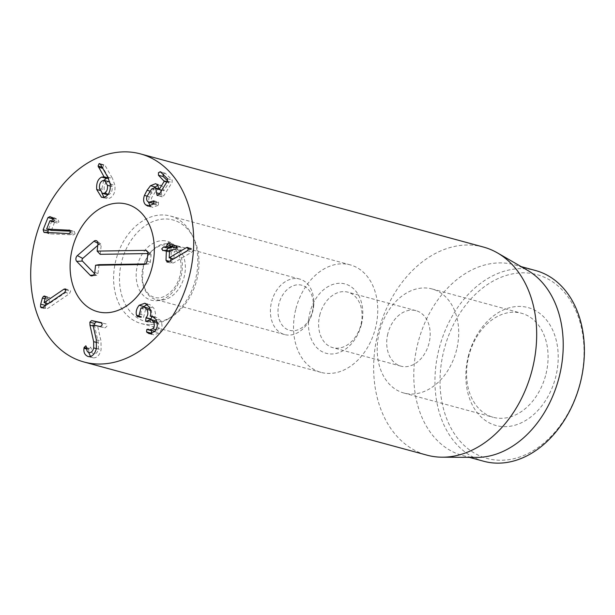 <?xml version="1.0" encoding="UTF-8"?>
<svg xmlns="http://www.w3.org/2000/svg" width="615" height="615" viewBox="0 0 615 615"><rect width="100%" height="100%" fill="white"/><g stroke="black" fill="none" stroke-linecap="round" stroke-linejoin="round"><path stroke-width="0.46" stroke-dasharray="3.08 2.31" d="M69.726 230.241L73.669 231.317L70.448 231.179M69.641 230.187L74.346 231.471L73.669 231.317L74.346 231.471L75.084 233.792L70.379 232.508M51.437 230.387L54.635 222.061L57.241 223.037L52.536 221.761M46.648 229.064L51.352 230.341M49.93 220.785L54.912 221.907M52.936 221.815L56.818 222.876L58.979 222.03L58.087 219.67L54.312 217.787L49.615 216.511M49.938 216.634L54.643 217.918L52.675 218.817M51.791 221.062L48.416 229.564M47.77 232.693L49.131 233.746L44.426 232.47M45.917 232.616L50.622 233.892L73.477 234.876L75.084 233.792M45.033 232.578L50.622 233.892M68.78 233.6L73.477 234.876M66.02 289.834L68.549 290.518L48.839 303.941L50.092 298.075L49.392 297.306L48.185 297.599L47.078 299.344L46.017 303.172M48.093 303.741L48.839 303.941M44.119 302.603L48.823 303.879M45.372 297.875L50.076 299.151M45.395 296.791L50.092 298.075M45.402 296.837L48.185 297.599M45.387 305.432L45.195 308.161L45.987 309.03L47.486 308.63L69.51 293.639L70.687 290.957L69.956 290.157L68.549 290.518M42.781 307.354L47.486 308.63M64.806 292.363L69.51 293.639M93.149 326.027L94.695 326.45L98.354 342.939L98.392 349.182C97.508 352.549 95.971 354.109 93.772 353.879C91.973 353.371 91.189 351.749 91.412 349.005L90.574 347.075L88.798 348.767L88.737 352.51M94.502 325.312L94.695 326.45M86.707 347.729L91.412 349.005M86.684 348.198L88.798 348.767M86.692 349.013L88.683 349.551M88.229 356.562L92.934 357.838C96.839 358.184 99.561 355.478 101.091 349.72L100.983 340.941L97.662 326.265L105.188 327.857L106.941 326.158L106.126 323.921L102.09 323.067M90.459 356.485L92.934 357.838M96.278 339.657L100.983 340.941M92.934 325.089L97.639 326.365M92.957 324.989L97.662 326.265M139.075 315.933L141.266 316.533L142.373 317.97L143.518 317.578L145.609 309.437L148.815 308.223M138.813 316.302L143.518 317.578M139.274 314.042L143.979 315.318M140.904 308.161L145.609 309.437M150.452 310.314L151.459 310.59L152.174 316.687M149.999 308.83L151.459 310.59M150.613 319.124L150.344 321.776L151.167 322.498L155.649 320.715M147.761 320.6L152.466 321.876M157.079 322.606L158.047 322.867C159.485 325.512 159.293 327.91 157.471 330.071L154.842 331.3M156.702 321.261L158.047 322.867M155.987 329.671L157.471 330.071M154.319 331.208L147.9 329.071M148.499 329.379L153.197 330.655L151.505 330.693M151.267 333.207L153.773 334.96L159.247 332.923C162.445 329.048 162.86 324.912 160.484 320.515L156.894 317.517L154.895 317.363C155.933 315.057 155.572 311.982 153.796 308.13L149.614 304.502L147.162 304.471M154.542 331.639L159.247 332.923M155.779 319.239L160.484 320.515M154.065 317.202L154.942 317.432M150.191 316.087L154.895 317.363M149.091 306.854L153.796 308.13M143.887 306.547C141.227 309.776 140.351 313.096 141.266 316.533M167.503 262.113L172.208 263.389L174.206 262.543L192.041 251.996L193.271 250.22L191.795 248.675L191.011 248.96L173.876 259.069L174.314 251.435L180.126 250.551L181.963 248.583L180.333 246.984L177.258 247.315M169.409 261.321L170.716 261.675L172.208 263.389L166.965 262.067M187.337 250.712L192.041 251.996M188.098 247.668L192.357 248.729L187.652 247.445M188.498 248.275L191.011 248.96M173.461 258.93L173.953 259.061M173.422 258.946L173.876 259.069M175.421 249.275L180.126 250.551M176.812 246.031L181.01 247.038L176.305 245.762M174.775 247.576L174.652 245.646L173.23 244.063L171.585 246.73M169.948 244.37L174.652 245.646M169.064 242.817L173.23 244.063M169.886 245.493L171.631 245.969M166.542 250.282L167.995 251.835L171.293 251.758L170.916 258.262M163.298 250.559L167.995 251.835L162.637 250.505M169.556 251.097L171.293 251.758L169.548 251.281M170.786 260.506L170.716 261.675M153.243 204.149L157.947 205.425L158.493 204.741L158.516 202.143L153.442 200.644M153.812 200.867L158.516 202.143L153.735 203.55M154.234 201.766L156.81 202.466M153.635 203.519L152.405 202.773C151.221 201.559 150.998 199.806 151.751 197.523L156.348 190.25L159.293 189.028L160.623 189.912M147.047 196.239L151.751 197.523M151.644 188.966L156.348 190.25M161.268 190.981L161.73 196.546L162.176 196.815L157.471 195.539M157.955 195.524L161.73 196.546L163.844 195.67L172.085 182.455L172.169 180.003L165.22 173.215L160.038 171.647M160.515 171.939L165.22 173.215L162.967 174.322M167.572 180.848L168.948 182.601L163.851 190.788L162.237 186.13L160.3 184.961L157.801 185.153M161.745 190.22L163.851 190.788M159.108 189.474L163.813 190.75M157.532 184.854L162.237 186.13M154.526 187.729L149.138 196.685L148.392 202.028M147.093 196.131L149.138 196.685M150.229 206.063L152.551 207.393L157.947 205.425M102.682 180.672L107.387 181.948C104.896 183.209 103.843 185.838 104.227 189.835L107.118 194.655M99.522 188.551L104.227 189.835M107.794 194.74L109.009 194.478C111.484 193.21 112.53 190.581 112.138 186.576L109.793 181.978M108.163 194.255L109.009 194.478M110.362 186.091L112.138 186.576M109.278 181.771L107.387 181.948M107.779 177.151L112.484 178.427L105.165 165.612L103.789 164.958L102.774 167.334L108.778 178.096L108.148 178.073M110.216 184.085L114.92 185.361L112.484 178.427M100.46 164.328L105.165 165.612M99.699 163.628L104.404 164.905L100.237 163.997M102.067 167.142L102.774 167.334M102.759 168.349L103.159 168.456M108.225 177.95L108.778 178.096M108.309 178.119L108.709 178.227M99.922 190.381L101.413 190.788L101.89 193.164M103.735 180.418L101.413 190.788M104.035 197.246L106.211 198.56L109.501 198.261C113.644 196.354 115.451 192.057 114.92 185.361M319.715 315.287A28.751 21.125 105.2 0 1 347.875 292.163A28.751 21.125 105.2 0 1 360.967 324.52A28.751 21.125 105.2 0 1 332.807 347.652A28.751 21.125 105.2 0 1 319.715 315.287M361.42 324.397A35.939 26.414 -74.8 0 0 330.163 285.529A35.939 26.414 -74.8 0 0 315.318 345.961A35.939 26.414 -74.8 0 0 361.42 324.397M387.819 333.791A28.751 21.125 -74.8 0 0 400.911 366.148A28.751 21.125 -74.8 0 0 429.078 343.024A28.751 21.125 -74.8 0 0 415.986 310.66A28.751 21.125 -74.8 0 0 387.819 333.791M295.669 309.683A55.704 40.936 -74.8 0 0 321.038 372.382A55.704 40.936 -74.8 0 0 375.142 329.363A55.704 40.936 -74.8 0 0 350.235 264.873A55.704 40.936 -74.8 0 0 295.669 309.683M546.005 373.92A53.905 39.614 -74.8 0 0 521.459 313.243A53.905 39.614 -74.8 0 0 468.645 356.608A53.905 39.614 -74.8 0 0 493.192 417.285A53.905 39.614 -74.8 0 0 546.005 373.92M468.192 356.731A61.093 44.895 105.2 0 1 546.566 320.077A61.093 44.895 105.2 0 1 521.328 422.812A61.093 44.895 105.2 0 1 468.192 356.731M456.63 349.643A53.905 39.614 105.2 0 1 403.824 393.008A53.905 39.614 105.2 0 1 379.724 330.601A53.905 39.614 105.2 0 1 432.084 288.965A53.905 39.614 105.2 0 1 456.63 349.643M580.36 381.83A95.233 69.987 -74.8 0 0 497.527 278.826A95.233 69.987 -74.8 0 0 458.198 438.972A95.233 69.987 -74.8 0 0 580.36 381.83M483.774 461.273A98.831 72.632 105.2 0 1 438.764 350.035A98.831 72.632 105.2 0 1 535.58 270.531M476.471 457.406A98.831 72.632 105.2 0 1 462.603 455.523A98.831 72.632 105.2 0 1 417.6 344.285A98.831 72.632 105.2 0 1 514.417 264.781A98.831 72.632 105.2 0 1 527.332 270.177M483.428 247.053A107.81 79.235 -74.8 0 0 377.81 333.791A107.81 79.235 -74.8 0 0 426.902 455.138M145.44 263.943L148.868 263.889A1.668 1.222 -74.8 0 0 148.976 263.881A1.668 1.222 -74.8 0 0 150.298 262.228L151.082 255.156A1.668 1.222 -74.8 0 0 150.598 253.726A1.668 1.222 -74.8 0 0 150.022 253.534L147.846 253.572M100.183 254.31L101.183 245.339A1.668 1.222 -74.8 0 0 100.691 243.909A1.668 1.222 -74.8 0 0 99.353 244.032L97.762 245.408M94.479 273.521L95.909 274.997A1.668 1.222 -74.8 0 0 96.709 275.282A1.668 1.222 -74.8 0 0 98.031 273.629L99.03 264.665M313.127 307.5A23.362 17.166 -74.8 0 0 289.127 287.997A23.362 17.166 -74.8 0 0 284.699 327.81A23.362 17.166 -74.8 0 0 313.127 307.5M313.635 306.478A28.751 21.125 -74.8 0 0 299.659 279.064A28.751 21.125 -74.8 0 0 271.738 301.273A28.751 21.125 -74.8 0 0 284.591 334.552A28.751 21.125 -74.8 0 0 313.635 306.478M166.78 243.617A28.751 21.125 -74.8 0 0 142.572 269.293A28.751 21.125 -74.8 0 0 156.095 299.651A28.751 21.125 -74.8 0 0 185.146 271.576A28.751 21.125 -74.8 0 0 171.17 244.163A28.751 21.125 -74.8 0 0 166.78 243.617M153.489 322.468A52.59 38.653 -74.8 0 0 171.823 316.648A52.59 38.653 -74.8 0 0 193.333 237.467A52.59 38.653 -74.8 0 0 126.152 249.113A52.59 38.653 -74.8 0 0 153.489 322.468M149.622 324.566A55.704 40.936 105.2 0 1 141.112 323.513A55.704 40.936 105.2 0 1 116.212 259.023A55.704 40.936 105.2 0 1 170.317 216.003A55.704 40.936 105.2 0 1 191.826 234.538A55.704 40.936 105.2 0 1 169.04 318.401A55.704 40.936 105.2 0 1 149.622 324.566M54.274 220.754L58.979 222.03M53.39 218.394L58.087 219.67M45.126 298.813L47.078 299.344M42.612 307.454L45.195 308.161M96.77 342.509L98.354 342.939M96.34 348.628L98.392 349.182M96.386 348.436L101.091 349.72M100.483 326.573L105.188 327.857M138.606 316.479L141.604 317.294M147.615 320.761L152.32 322.037M151.29 333.73L151.836 333.884M169.509 261.267L174.206 262.543M188.567 248.944L193.271 250.22M169.609 250.159L174.314 251.435M169.863 249.859L174.568 251.143M169.855 246.054L174.552 247.33M153.788 203.465L158.493 204.741M147.7 201.497L152.405 202.773M149.138 192.357L153.835 193.633M159.124 189.358L160.43 189.712M159.6 193.663L161.414 194.156M159.139 194.394L163.844 195.67M167.388 181.179L172.085 182.455M167.472 178.727L172.169 180.003M167.057 181.702L168.979 182.225M166.85 182.032L168.948 182.601M149.937 191.104L151.759 191.596M104.796 196.985L109.501 198.261M147.538 251.781L150.022 253.534M97.916 244.04L101.183 245.339M97.939 243.294L99.353 244.032M93.442 275.113L95.909 274.997M94.772 272.33L98.031 273.629M144.41 264.45L148.868 263.889M147.031 260.929L150.298 262.228M147.823 253.857L151.082 255.156M162.583 240.657A30.55 22.448 105.2 0 1 177.366 285.437A30.55 22.448 105.2 0 1 137.783 286.052A30.55 22.448 105.2 0 1 162.583 240.657M69.418 230.102L74.123 231.378M44.687 296.023L49.392 297.306M41.282 307.754L45.987 309.03M65.252 288.881L69.956 290.157M87.999 356.5L92.704 357.776M137.668 316.694L142.373 317.97M146.462 321.222L151.167 322.498M149.068 333.684L153.773 334.96M152.189 316.241L156.894 317.517M144.909 303.218L149.614 304.502M169.556 251.081L171.17 251.52M155.595 183.685L160.3 184.961M147.846 206.117L152.551 207.393M103.751 176.851L108.455 178.135M101.506 197.284L106.211 198.56M415.986 310.66L347.875 292.163M400.911 366.148L332.807 347.652M403.824 393.008L493.192 417.285M432.084 288.965L521.459 313.243M350.235 264.873L170.317 216.003M321.038 372.382L141.112 323.513M462.603 455.523L469.36 457.36M514.417 264.781L521.174 266.618M100.691 243.909L96.87 240.965M96.709 275.282L91.919 275.889M148.976 263.881L144.187 264.488M150.598 253.726L146.777 250.782M299.659 279.064L171.17 244.163M284.591 334.552L156.095 299.651M164.997 244.893C162.106 244.862 158.985 245.931 155.626 248.099C150.037 251.889 145.963 257.977 143.41 266.372L142.373 280.371C144.94 294.039 151.574 296.63 154.649 297.399C157.709 298.252 164.835 299.197 173.853 288.55C178.235 282.646 180.641 275.812 181.071 268.048C181.164 261.029 179.757 255.486 176.843 251.42C171.116 244.293 166.519 244.97 164.997 244.893M193.333 237.467L191.826 234.538M171.823 316.648L169.04 318.401"/><path stroke-width="0.92" d="M69.641 230.187L68.965 230.033L69.641 230.187L70.379 232.508L68.78 233.6L43.896 232.27L43.142 229.718L47.97 217.541L49.938 216.634L53.39 218.394L54.274 220.754L52.114 221.6L49.93 220.785L46.648 229.064L69.726 230.241M70.448 231.179L51.437 230.387L46.732 229.111M50.207 220.631L53.69 221.577L49.93 220.785M52.536 221.761L52.936 221.815M53.028 218.21L51.791 221.062M48.416 229.564L47.77 232.693M43.142 229.718L47.847 230.994M44.426 232.47L45.033 232.578M63.852 289.242L65.252 288.881L65.982 289.673L64.806 292.363L42.781 307.354L41.282 307.754L40.498 306.885L40.69 304.156L42.373 298.067L43.481 296.315L44.687 296.023L45.395 296.791L44.134 302.665L63.852 289.242L66.02 289.834M44.134 302.665L48.093 303.741M43.481 296.315L45.402 296.837M46.017 303.172L45.341 305.609M89.99 325.166L89.875 322.168L91.604 320.569L101.421 322.644L102.236 324.881L100.483 326.573L92.957 324.989L96.278 339.657L96.386 348.436C94.856 354.194 92.135 356.908 88.229 356.562C84.878 355.255 83.463 352.495 83.986 348.275L84.094 347.49L85.869 345.799L86.707 347.729C86.484 350.473 87.269 352.095 89.067 352.603C91.266 352.833 92.803 351.265 93.688 347.906L93.649 341.663L89.99 325.166L93.149 326.027M102.09 323.067L96.309 321.853L94.579 323.444L94.502 325.312M84.094 347.49L86.684 348.198M83.986 348.275L86.692 349.013M88.737 352.51L90.459 356.485M91.604 320.569L96.309 321.853M136.561 315.257C135.646 311.82 136.522 308.492 139.182 305.271L144.909 303.218L149.091 306.854C150.867 310.706 151.236 313.781 150.191 316.087L152.189 316.241L155.779 319.239C158.155 323.636 157.74 327.772 154.542 331.639L149.068 333.684L146.562 331.923L146.808 329.417L149.622 329.924L152.766 328.794C154.596 326.634 154.788 324.236 153.343 321.591L150.944 319.431L146.462 321.222L145.64 320.5L146.101 317.64C148.184 315.18 148.399 312.405 146.754 309.314L144.118 306.947L140.904 308.161L138.813 316.302L137.668 316.694L136.561 315.257L139.075 315.933M146.754 309.314L150.452 310.314M144.118 306.947L149.999 308.83M146.101 317.64L150.806 318.916L150.421 319.346M152.174 316.687L150.806 318.916M153.343 321.591L157.079 322.606M150.944 319.431L156.702 321.261M152.766 328.794L155.987 329.671M154.842 331.3L149.622 329.924M147.9 329.071L148.499 329.379M151.728 330.501L151.267 333.207L151.836 333.884M150.237 316.156L154.065 317.202M139.182 305.271L143.887 306.547L143.61 306.862M147.162 304.471L143.887 306.547M171.585 246.73L171.285 247.945L168.203 248.275L166.373 250.236L163.298 250.559L161.668 248.96L163.505 246.992L166.58 246.669L166.926 244.693L168.525 242.787L169.948 244.37L170.071 246.3L175.629 245.708L177.258 247.307L175.421 249.275L169.609 250.159L169.171 257.793L186.307 247.684L187.091 247.399L188.567 248.944L187.337 250.712L169.509 261.267L166.965 262.067M167.503 262.113L166.012 260.399L169.409 261.321M187.652 247.445L188.098 247.668M186.307 247.684L188.498 248.275M169.248 257.785L173.461 258.93M169.171 257.793L173.422 258.946M176.305 245.762L176.812 246.031M177.258 247.315L174.775 247.576L169.855 246.054M168.525 242.787L169.064 242.817M166.926 244.693L169.886 245.493M163.505 246.992L168.203 248.275M163.298 250.559L162.637 250.505M166.012 260.399L166.373 250.236L169.548 251.281M170.916 258.262L170.786 260.506M145.632 204.818C143.449 202.596 143.049 199.46 144.433 195.409L147.054 190.319L150.521 185.699L155.595 183.685L157.532 184.854L159.147 189.512L164.251 181.325L158.447 175.252L158.493 172.623L160.515 171.939L167.472 178.727L167.388 181.179L159.139 194.394L157.025 195.27L155.726 188.436L154.588 187.744L151.644 188.966L147.047 196.239C146.301 198.53 146.516 200.282 147.7 201.497L148.93 202.243L153.812 200.867L153.788 203.465L153.243 204.149L147.846 206.117L145.632 204.818L150.229 206.063M152.105 201.19L154.234 201.766M153.735 203.55L148.93 202.243M160.623 189.912L161.268 190.981M157.471 195.539L157.955 195.524M160.038 171.647L160.515 171.939M163.19 173.899L163.152 176.528L167.572 180.848M159.147 189.512L161.745 190.22M157.801 185.153L154.526 187.729M144.433 195.409L147.093 196.131M148.392 202.028L150.291 206.048M104.304 193.202C106.779 191.934 107.825 189.297 107.433 185.299L104.573 180.495L102.682 180.672C100.199 181.932 99.146 184.562 99.522 188.551L102.413 193.379L104.304 193.202L108.163 194.255M102.413 193.379L107.794 194.74M107.433 185.299L110.362 186.091M109.793 181.978L104.573 180.495M96.709 189.512C96.255 183.047 97.916 178.911 101.683 177.097L104.073 176.82L98.069 166.058L99.084 163.682L100.46 164.328L107.779 177.151L110.216 184.085C110.746 190.773 108.94 195.078 104.796 196.985L101.506 197.284L96.709 189.512L99.922 190.381M100.237 163.997L99.084 163.682L99.699 163.628M98.069 166.058L102.067 167.142M98.462 167.18L102.759 168.349M104.073 176.82L108.225 177.95M103.751 176.851L108.309 178.119M108.709 178.227L106.387 178.373L103.735 180.418M101.89 193.164L104.035 197.246M189.566 275.243A107.81 79.235 105.2 0 1 83.948 361.981A107.81 79.235 105.2 0 1 35.747 237.167A107.81 79.235 105.2 0 1 140.466 153.896A107.81 79.235 105.2 0 1 189.566 275.243M72.239 248.998A55.704 40.936 105.2 0 1 126.805 204.18A55.704 40.936 105.2 0 1 151.713 268.67A55.704 40.936 105.2 0 1 97.608 311.69A55.704 40.936 105.2 0 1 72.239 248.998M521.174 266.618L535.58 270.531A98.831 72.632 105.2 0 1 580.583 381.769A98.831 72.632 105.2 0 1 483.774 461.273L469.36 457.36M497.512 252.942L527.332 270.177A98.831 72.632 105.2 0 1 558.597 379.194A98.831 72.632 105.2 0 1 476.471 457.406L442.031 457.191A107.81 79.235 -74.8 0 0 532.521 368.408A107.81 79.235 -74.8 0 0 497.512 252.942A107.81 79.235 -74.8 0 0 483.428 247.053L140.466 153.896M83.948 361.981L426.902 455.138A107.81 79.235 -74.8 0 0 442.031 457.191M147.846 253.572L100.183 254.31L97.132 251.112L145.524 250.359A3.59 2.645 105.2 0 1 146.777 250.782A3.59 2.645 105.2 0 1 147.823 253.857L147.031 260.929A3.59 2.645 105.2 0 1 144.187 264.488A3.59 2.645 105.2 0 1 143.956 264.504L95.556 265.257L94.772 272.33A3.59 2.645 105.2 0 1 91.919 275.889A3.59 2.645 105.2 0 1 90.197 275.274L76.714 261.36A3.59 2.645 105.2 0 1 77.359 255.609L93.987 241.226A3.59 2.645 105.2 0 1 96.87 240.965A3.59 2.645 105.2 0 1 97.916 244.04L97.132 251.112M97.762 245.408L82.725 258.415A1.668 1.222 -74.8 0 0 82.425 261.083L94.479 273.521M95.556 265.257L99.03 264.665L145.44 263.943M106.111 312.751A55.704 40.936 105.2 0 1 97.608 311.69A55.704 40.936 105.2 0 1 72.701 247.207A55.704 40.936 105.2 0 1 126.805 204.18A55.704 40.936 105.2 0 1 153.02 263.012A55.704 40.936 105.2 0 1 106.111 312.751M47.97 217.541L52.675 218.817M42.373 298.067L45.126 298.813M40.69 304.156L45.387 305.432M40.498 306.885L42.612 307.454M89.875 322.168L94.579 323.444M93.649 341.663L96.77 342.509M93.688 347.906L96.34 348.628M136.899 316.018L138.606 316.479M145.909 317.847L150.613 319.124M146.808 329.417L151.505 330.693M146.562 331.923L151.267 333.207M147.131 332.6L151.29 333.73M166.826 246.377L171.531 247.653M166.58 246.669L171.285 247.945M166.542 250.282L169.556 251.097M155.726 188.436L159.124 189.358M156.71 192.872L159.6 193.663M158.447 175.252L163.152 176.528M164.274 180.941L167.057 181.702M164.251 181.325L166.85 182.032M150.521 185.699L155.226 186.975M147.054 190.319L149.937 191.104M101.683 177.097L106.387 178.373M145.524 250.359L147.538 251.781M93.987 241.226L97.939 243.294M77.359 255.609L82.725 258.415M76.714 261.36L82.425 261.083M90.197 275.274L93.442 275.113M143.956 264.504L144.41 264.45M169.971 246.292L174.675 247.568M166.473 250.236L169.556 251.081M154.588 187.744L159.293 189.028"/></g></svg>
